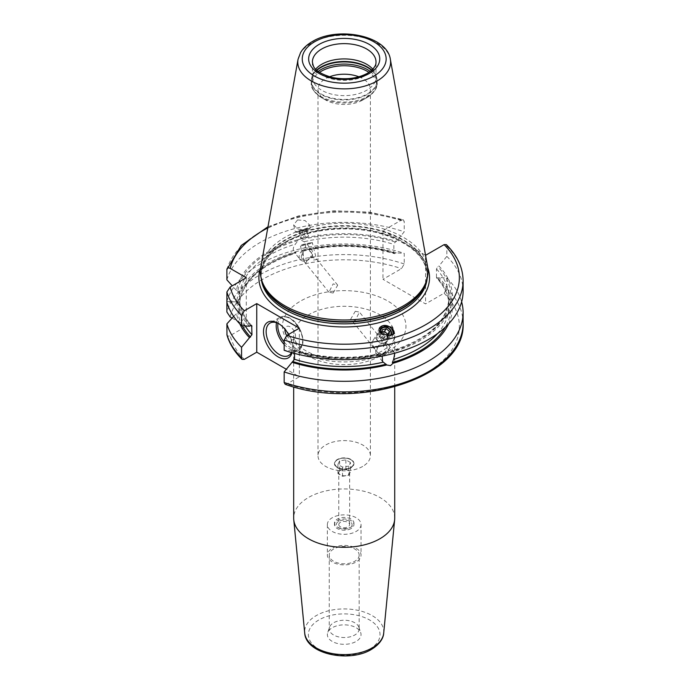 <?xml version="1.0" encoding="UTF-8"?>
<svg xmlns="http://www.w3.org/2000/svg" width="690" height="690" viewBox="0 0 690 690"><rect width="100%" height="100%" fill="white"/><g stroke="black" fill="none" stroke-linecap="round" stroke-linejoin="round"><path stroke-width="0.52" stroke-dasharray="3.45 2.59" d="M396.345 252.876A108.14 62.436 0 0 0 301.651 250.177L303.367 251.091L305.213 249.901L305.825 242.725L299.572 239.249A108.14 62.436 180 0 1 396.345 241.422L395.241 242.052L393.861 244.381L393.861 252.781L394.378 253.67L396.345 252.876L404.237 253.394L404.237 263.977L401.502 268.617L382.967 279.312L425.566 303.911L444.101 293.207L446.844 288.575L446.844 277.992L438.944 277.475L437.848 278.105L436.468 277.38L436.701 278.096C444.86 286.937 448.949 296.252 448.983 306.049A104.777 60.496 0 0 0 436.468 277.38L436.468 268.971L437.848 266.651L438.944 266.021A108.14 62.436 180 0 1 390.971 352.409L390.342 351.633L391.196 350.977L393.015 351.176L394.809 353.168M232.082 318.081L246.296 326.292L230.175 335.599A115.161 66.49 0 0 0 244.303 359.369M285.168 384.278L286.902 383.968L299.348 376.783L286.333 369.262M267.987 226.734L298.787 215.815L333.744 210.804L369.65 212.149L403.236 219.722L401.502 220.032L382.967 230.736L382.967 279.312M403.236 219.722L404.237 221.507L404.237 231.788L396.345 241.422M425.566 255.326L425.566 303.911M427.757 267.746A85.319 49.257 0 0 0 409.912 246.287L425.549 255.317M409.912 246.287L398.622 239.775A85.319 49.257 0 0 0 283.875 242.88A85.319 49.257 180 0 0 260.647 267.746M382.967 230.736L398.622 239.775M446.335 244.622L446.844 246.106L446.844 256.378L438.944 266.021M226.889 334.443C227.053 336.168 228.148 336.556 230.175 335.599M446.844 277.992A118.904 68.646 180 0 1 461.627 301.849M236.506 301.927L237.886 302.72L239.637 302.203L239.637 293.802L237.886 291.258L236.506 290.464A108.14 62.436 180 0 1 297.433 239.827L298.063 240.603L295.389 244.113C292.776 247.624 292.569 250.487 294.759 252.713L296.027 252.644L295.398 251.867A108.14 62.436 0 0 0 236.506 301.927L226.889 301.452L226.889 302.246L236.506 301.772L237.886 300.978L239.637 301.495L239.637 309.896L237.886 312.432L233.669 316.339M226.889 301.452A118.904 68.646 180 0 1 404.237 253.394M246.296 277.708L246.296 326.292M251.703 325.602C244.605 317.935 240.577 309.853 239.628 301.358L239.637 301.495A104.777 60.496 180 0 0 251.1 325.395M237.886 302.72A106.648 61.574 180 0 1 296.027 252.644L295.906 253.101C261.846 264.166 243.087 280.58 239.628 302.332L239.637 302.203A104.777 60.496 0 0 1 294.759 252.713L300.107 259.474A7.487 5.537 141.1 0 0 305.929 260.88A7.487 5.537 -38.9 0 0 311.828 256.197A7.487 5.537 -38.9 0 0 311.751 250.065L305.825 242.725M236.506 290.464L232.263 285.815M239.853 323.955A108.14 62.436 180 0 1 236.506 313.226M448.552 323.955A108.14 62.436 0 0 0 438.944 277.475M295.398 251.867L301.651 250.177M382.165 356.1L383.856 353.642L386.383 352.271L388.203 352.211L388.832 352.987A108.14 62.436 180 0 1 292.068 350.813L294.026 350.02L294.544 353.418M249.461 326.223A108.14 62.436 180 0 1 236.506 301.772M446.844 256.378A118.904 68.646 180 0 1 463.111 291.042M292.068 350.813L284.168 350.296M388.832 352.987L390.971 352.409M299.572 239.249L297.433 239.827M226.889 279.838A118.904 68.646 180 0 1 404.237 231.788M297.545 219.938L305.066 220.559L309.396 224.776L305.463 229.744L297.942 229.132L293.612 224.906L297.545 219.938M260.829 266.607A83.826 48.395 180 0 1 284.927 237.377A83.826 48.395 0 0 1 372.238 225.992A83.826 48.395 0 0 1 427.576 266.607M312.397 77.271L312.397 61.996A31.809 18.363 0 0 0 332.028 78.962A31.809 18.363 0 0 0 366.692 74.977A31.809 18.363 0 0 0 376.007 61.996L376.007 77.271A31.809 18.363 0 0 1 366.692 90.261A31.809 18.363 180 0 1 332.028 94.237A31.809 18.363 180 0 1 312.397 77.271A31.809 18.363 180 0 1 312.967 73.796A31.809 18.363 180 0 1 315.649 69.181M376.007 77.271A31.809 18.363 0 0 0 375.438 73.796A31.809 18.363 0 0 0 372.755 69.181M329.527 76.806A26.194 15.12 0 0 0 325.68 78.643A26.194 15.12 180 0 0 318.004 89.338A26.194 15.12 180 0 0 325.68 100.033A26.194 15.12 180 0 0 362.724 100.033L367.02 97.549L362.724 100.033A26.194 15.12 0 0 0 370.401 89.338A26.194 15.12 0 0 0 358.878 76.806M362.724 466.414A26.194 15.12 180 0 1 334.176 469.692A26.194 15.12 180 0 1 318.004 455.719A26.194 15.12 180 0 1 325.68 445.024A26.194 15.12 0 0 1 354.229 441.747A26.194 15.12 0 0 1 370.401 455.719A26.194 15.12 0 0 1 362.724 466.414M355.272 311.276L359.447 312.096L355.272 320.445L350.718 319.151L355.272 311.276M333.132 293.026L337.686 285.151L333.132 283.866L328.957 292.206L333.132 293.026M309.482 250.858A5.615 4.157 -38.9 0 1 310.75 251.807A5.615 4.157 -38.9 0 1 310.811 256.404A5.615 4.157 -38.9 0 1 306.386 259.914A5.615 4.157 141.1 0 1 302.022 258.862A5.615 4.157 141.1 0 1 303.298 252.523C303.1 257.077 303.617 260.354 304.851 262.364L306.481 262.286C306.834 260.164 308.637 258.595 311.889 257.56L315.865 258.138L316.529 259.569L313.588 260.018L311.88 253.204L309.482 250.858L309.353 248.572L304.963 247.46L302.505 250.418L303.298 252.523M378.931 346.164L379.052 345.19L383.442 344.629L385.9 343.344L385.106 344.5C385.132 343.266 384.606 343.982 383.554 346.639L381.268 339.118L376.516 337.582L373.273 340.067L371.884 343.258L374.817 348.993C373.195 347.07 374.567 346.13 378.931 346.164A5.615 4.157 141.1 0 0 377.654 352.504A5.615 4.157 141.1 0 0 382.019 353.556A5.615 4.157 -38.9 0 0 386.443 350.046A5.615 4.157 -38.9 0 0 386.383 345.449L385.253 344.051L387.297 341.222A6.176 5.537 33.3 0 0 386.711 334.581A6.176 5.537 33.3 0 0 379.992 332.295A6.176 5.537 33.3 0 0 376.973 334.443A6.176 5.537 33.3 0 0 377.559 341.084A6.176 5.537 33.3 0 0 384.27 343.37A6.176 5.537 33.3 0 0 387.297 341.222M386.383 345.449A5.615 4.157 -38.9 0 0 385.106 344.5L385.236 344.362M301.099 245.899L311.777 243.225L301.099 245.899L300.279 245.407L304.135 244.156L312.26 242.406L300.297 245.416L304.566 262.536L306.481 262.286M311.777 243.225L312.26 242.423L316.52 259.578M313.588 260.018L316.546 259.544M302.505 250.418A7.487 5.537 141.1 0 0 300.107 259.474M309.353 248.572A7.487 5.537 -38.9 0 1 311.751 250.065M385.9 343.344A7.487 5.537 -38.9 0 1 388.298 344.836A7.487 5.537 -38.9 0 1 388.375 350.969A7.487 5.537 -38.9 0 1 382.476 355.652A7.487 5.537 141.1 0 1 376.654 354.237A7.487 5.537 141.1 0 1 379.052 345.19M383.554 346.639A6.176 5.537 33.3 0 0 381.924 340.558M383.882 343.025A5.511 4.942 33.3 0 0 386.969 336.729A5.511 4.942 33.3 0 0 380.061 333.132A5.511 4.942 -146.7 0 0 376.981 339.42A5.511 4.942 -146.7 0 0 383.882 343.025M374.817 348.993A6.176 5.537 -146.7 0 1 371.884 343.258M334.478 463.482A9.729 5.615 180 0 0 340.481 468.674A9.729 5.615 180 0 0 351.081 467.449A9.729 5.615 0 0 0 353.936 463.482A9.729 5.615 0 0 0 347.924 458.289A9.729 5.615 0 0 0 337.324 459.506A9.729 5.615 180 0 0 334.478 463.482L334.478 463.784A9.729 5.615 180 0 1 337.324 459.816L337.324 459.816A9.729 5.615 180 0 1 351.081 459.816A9.729 5.615 180 0 1 353.936 463.784A9.729 5.615 180 0 1 351.081 467.76A9.729 5.615 180 0 1 340.481 468.976A9.729 5.615 180 0 1 334.478 463.784M338.643 527.798A7.857 4.537 180 0 0 349.761 527.798L351.081 527.031A9.729 5.615 180 0 1 337.324 527.031A9.729 5.615 180 0 1 334.478 523.063A9.729 5.615 180 0 1 337.324 519.087A9.729 5.615 180 0 1 347.924 517.871A9.729 5.615 180 0 1 353.936 523.063A9.729 5.615 180 0 1 351.081 527.031L349.761 527.798A7.857 4.537 0 0 0 349.761 521.381A7.857 4.537 0 0 0 338.643 521.381A7.857 4.537 180 0 0 338.643 527.798L337.324 527.031M351.081 528.566A9.729 5.615 180 0 1 340.481 529.782A9.729 5.615 180 0 1 334.478 524.59A9.729 5.615 180 0 1 337.324 520.622A9.729 5.615 0 0 1 347.924 519.398A9.729 5.615 0 0 1 353.936 524.59A9.729 5.615 0 0 1 351.081 528.566M350.822 459.661A9.358 5.399 0 0 1 350.822 467.303A9.358 5.399 180 0 1 337.591 467.303A9.358 5.399 180 0 1 337.591 459.661A9.358 5.399 0 0 1 350.822 459.661L351.081 459.816M338.773 524.59A5.425 3.131 180 0 0 342.128 527.488A5.425 3.131 180 0 0 348.036 526.806A5.425 3.131 0 0 0 349.632 524.59A5.425 3.131 0 0 0 346.277 521.692A5.425 3.131 0 0 0 340.368 522.373A5.425 3.131 180 0 0 338.773 524.59L338.773 472.65A5.425 3.131 0 0 0 342.128 475.539A5.425 3.131 0 0 0 348.036 474.867A5.425 3.131 0 0 0 349.632 472.65A5.425 3.131 0 0 0 346.277 469.752A5.425 3.131 0 0 0 340.368 470.433A5.425 3.131 0 0 0 338.773 472.65M348.786 475.289L350.46 471.675L345.88 469.036L339.618 470.002L337.945 473.616L342.525 476.264L348.786 475.289L348.786 466.13L350.46 462.516L350.46 471.675M350.46 462.516L345.88 459.868L339.618 460.834L337.945 464.448L342.525 467.095L348.786 466.13M345.88 459.868L345.88 469.036M339.618 460.834L339.618 470.002M337.945 464.448L337.945 473.616M342.525 467.095L342.525 476.264M361.043 524.59A16.836 9.72 0 0 1 356.109 531.464A16.836 9.72 180 0 1 337.755 533.568A16.836 9.72 180 0 1 327.362 524.59A16.836 9.72 180 0 1 332.295 517.716A16.836 9.72 0 0 1 350.649 515.611A16.836 9.72 0 0 1 361.043 524.59L361.043 555.148A16.836 9.72 0 0 0 350.649 546.161A16.836 9.72 0 0 0 332.295 548.274A16.836 9.72 180 0 0 327.362 555.148A16.836 9.72 180 0 0 337.755 564.127A16.836 9.72 180 0 0 356.109 562.022A16.836 9.72 0 0 0 361.043 555.148M359.171 555.148A14.964 8.642 0 0 1 354.789 561.255A14.964 8.642 180 0 1 338.471 563.126A14.964 8.642 180 0 1 329.234 555.148A14.964 8.642 180 0 1 333.615 549.033A14.964 8.642 0 0 1 349.934 547.161A14.964 8.642 0 0 1 359.171 555.148L359.171 628.883A14.964 8.642 0 0 0 358.904 627.245A14.964 8.642 0 0 0 348.588 620.62A14.964 8.642 0 0 0 333.615 622.777A14.964 8.642 180 0 0 329.51 627.245L327.672 632.747A16.836 9.72 180 0 1 332.295 627.71A16.836 9.72 0 0 1 349.14 625.287A16.836 9.72 0 0 1 360.741 632.747A16.836 9.72 0 0 1 356.109 641.459A16.836 9.72 180 0 1 336.306 643.175A16.836 9.72 180 0 1 327.672 632.747M359.171 628.883A14.964 8.642 0 0 1 354.789 634.998A14.964 8.642 180 0 1 338.471 636.87A14.964 8.642 180 0 1 329.234 628.883A14.964 8.642 180 0 1 329.51 627.245M394.723 518.112A50.517 29.17 0 0 0 363.535 491.168A50.517 29.17 0 0 0 308.482 497.49A50.517 29.17 180 0 0 293.681 518.112M299.348 328.199L299.348 376.783M288.541 334.443A20.579 11.885 60 0 1 292.603 348.441A20.579 11.885 60 0 1 292.043 352.737M291.413 352.555A18.708 10.799 -120 0 0 292.603 346.915A18.708 10.799 -120 0 0 279.372 323.998L278.053 323.239L279.372 323.998A18.708 10.799 60 0 0 278.726 323.645M286.686 335.521A7.487 4.321 60 0 0 290.223 339.126A7.487 4.321 -120 0 0 295.518 336.065A7.487 4.321 -120 0 0 290.223 326.905A7.487 4.321 60 0 0 284.97 329.251M379.362 328.095A7.668 6.883 -146.7 0 0 379.19 328.345A7.668 6.883 -146.7 0 0 379.914 336.599A7.668 6.883 -146.7 0 0 388.254 339.437A7.668 6.883 33.3 0 0 392.015 336.772A7.668 6.883 33.3 0 0 392.903 334.607M379.302 331.433A6.365 5.71 33.3 0 0 387.625 338.548A6.365 5.71 33.3 0 0 391.239 335.366M390.316 335.607A5.615 5.037 33.3 0 1 387.547 337.591A5.615 5.037 -146.7 0 1 380.207 332.744M382.89 334.659L384.942 336.444L387.332 335.797M381.941 332.106L380.535 332.485L379.871 336.375L383.123 339.204L387.038 338.143L387.444 335.763M382.346 329.725L380.535 332.485M388.858 335.392L387.038 338.143M384.942 336.444L383.123 339.204M381.682 333.615L379.871 336.375M300.15 230.348L310.25 228.183L295.398 231.935L300.15 230.348M305.187 230.52L296.812 232.306L309.155 229.218L305.187 230.52M308.24 228.675L297.364 231.391L308.24 228.675L309.155 229.218M306.058 229.373L298.891 231.098L306.722 228.994L306.058 229.373L307.869 236.618L300.702 238.352L307.869 236.618M302.142 230.426L303.954 237.679M306.722 228.994L308.534 236.247M298.891 231.098L300.702 238.352M299.555 230.719L301.366 237.972M303.471 229.666L305.282 236.92M230.175 316.986A115.161 66.49 180 0 1 401.502 268.617M444.101 293.207A115.161 66.49 180 0 1 425.635 373.307A115.161 66.49 180 0 1 286.902 383.968M387.866 351.495A61.746 35.647 180 0 1 300.538 351.495A61.746 35.647 180 0 1 300.538 301.082A61.746 35.647 180 0 1 387.866 301.082A61.746 35.647 180 0 1 387.866 351.495M404.237 263.977A118.904 68.646 0 0 0 226.889 312.035M463.111 323.239A118.904 68.646 0 0 0 446.844 288.575M242.302 325.758A106.648 61.574 180 0 1 237.886 312.432M437.848 278.105A106.648 61.574 180 0 1 445.309 327.172M302.28 250.962A106.648 61.574 180 0 1 395.241 253.515M245.252 325.947A104.777 60.496 180 0 1 239.637 309.896M437.451 333.641A104.777 60.496 0 0 0 448.983 306.049L448.983 297.649A104.777 60.496 180 0 1 393.015 351.176M393.861 252.781A104.777 60.496 0 0 0 305.213 249.901M436.468 268.971A104.777 60.496 180 0 1 448.983 297.649C447.586 321.316 428.318 339.092 391.196 350.977M304.557 241.647A104.777 60.496 180 0 1 393.861 244.381M383.856 353.642A104.777 60.496 180 0 1 294.544 350.917M239.637 293.802A104.777 60.496 180 0 1 295.389 244.113M250.556 325.585A106.648 61.574 180 0 1 237.886 300.978M390.342 351.633A106.648 61.574 0 0 0 437.848 266.651M395.241 242.052A106.648 61.574 0 0 0 300.202 240.025M293.164 350.184A106.648 61.574 0 0 0 388.203 352.211M298.063 240.603A106.648 61.574 0 0 0 237.886 291.258M446.844 246.106A118.904 68.646 180 0 1 463.111 280.761M226.889 269.557A118.904 68.646 180 0 1 404.237 221.507M401.502 220.032A115.161 66.49 0 0 0 267.763 227.976M427.145 278.605A83.076 47.964 0 0 0 427.274 275.879A83.076 47.964 0 0 0 375.998 231.564A83.076 47.964 0 0 0 285.462 241.957A83.076 47.964 180 0 0 261.13 275.879A83.076 47.964 180 0 0 261.26 278.605M262.019 281.14A83.076 47.964 180 0 1 261.13 274.12A83.076 47.964 180 0 1 285.462 240.206A83.076 47.964 0 0 1 375.998 229.805A83.076 47.964 0 0 1 427.274 274.12L427.274 275.879C426.498 258.586 412.767 245.071 386.081 235.325C354.453 224.371 310.466 227.752 284.996 242.992C269.272 252.445 261.312 263.407 261.13 275.879L262.554 282.745A83.154 48.007 180 0 1 285.41 239.697A83.154 48.007 0 0 1 383.192 231.245A83.154 48.007 0 0 1 425.851 282.745L427.274 274.12A83.076 47.964 0 0 1 426.386 281.14M390.359 59.314A46.403 26.789 0 0 0 359.723 36.829A46.403 26.789 0 0 0 311.388 43.134A46.403 26.789 0 0 0 298.046 59.314M312.967 73.796L311.94 76.866A32.853 18.966 180 0 0 328.802 97.212A32.853 18.966 180 0 0 367.434 93.875A32.853 18.966 0 0 0 376.464 76.866A32.853 18.966 0 0 0 371.781 70.147M371.556 70.354A32.93 19.009 0 0 1 377.137 80.937A32.93 19.009 0 0 1 367.485 94.375A32.93 19.009 180 0 1 331.597 98.498A32.93 19.009 180 0 1 311.276 80.937L311.94 76.866A32.853 18.966 180 0 1 316.624 70.147M375.438 73.796L376.464 76.866L377.137 83.076A32.93 19.009 0 0 1 367.485 96.522A32.93 19.009 180 0 1 331.597 100.645A32.93 19.009 180 0 1 311.276 83.076L311.276 80.937A32.93 19.009 180 0 1 316.848 70.354M318.168 71.441A32.93 19.009 180 0 0 311.276 83.076C310.595 87.527 313.959 92.348 321.385 97.549A32.275 18.63 180 0 0 367.02 97.549C374.454 92.339 377.827 87.509 377.137 83.076A32.93 19.009 0 0 0 370.237 71.441M325.68 100.033L321.385 97.549A32.275 18.63 180 0 1 319.505 72.381M367.02 97.549A32.275 18.63 0 0 0 368.9 72.381M369.538 649.212A35.837 20.691 0 0 0 369.538 619.956A35.837 20.691 0 0 0 318.866 619.956A35.837 20.691 0 0 0 318.866 649.212A35.837 20.691 0 0 0 369.538 649.212M383.709 633.041A39.563 22.839 0 0 0 360.353 610.917A39.563 22.839 0 0 0 316.227 615.618A39.563 22.839 0 0 0 304.704 633.041M379.923 356.083A50.517 29.17 180 0 1 324.869 362.405A50.517 29.17 180 0 1 293.681 335.461A50.517 29.17 180 0 1 308.482 314.83A50.517 29.17 180 0 1 363.535 308.508A50.517 29.17 180 0 1 394.723 335.461A50.517 29.17 180 0 1 379.923 356.083M284.168 344.448A18.708 10.799 -120 0 0 289.429 348.752A18.708 10.799 -120 0 0 298.787 349.675A18.708 10.799 -120 0 0 301.651 334.685A18.708 10.799 -120 0 0 289.429 318.194A18.708 10.799 -120 0 0 280.071 317.271A18.708 10.799 -120 0 0 276.509 322.704M284.168 342.059A17.586 10.152 -120 0 0 290.223 347.372A17.586 10.152 -120 0 0 302.66 340.196A17.586 10.152 -120 0 0 290.223 318.651A17.586 10.152 -120 0 0 278.001 323.291M303.367 251.091C334.391 244.019 364.725 244.881 394.378 253.67M386.383 352.271C354.988 359.697 324.205 358.947 294.026 350.02M318.004 89.338L318.004 455.719M337.686 285.151L315.865 258.138M311.88 253.204L310.75 251.807M381.268 339.118L359.447 312.096M370.401 89.338L370.401 455.719M328.957 292.206L302.022 258.862M377.654 352.504L350.718 319.151M394.223 352.176L388.298 344.836M373.273 340.067L376.973 334.443M382.579 361.577L376.654 354.237M334.478 523.063L334.478 524.59M353.936 523.063L353.936 524.59M349.632 524.59L349.632 472.65M327.362 524.59L327.362 555.148M329.234 555.148L329.234 628.883M358.904 627.245L360.741 632.747M394.723 386.874L394.723 335.461L393.999 339.17C392.783 342.904 388.867 346.829 382.251 350.943C365.467 359.809 345.837 362 323.369 357.515C314.347 355.298 307.171 352.159 301.858 348.105L296.381 342.697C294.38 339.687 293.483 337.272 293.681 335.461L293.681 386.874M292.603 346.915L292.603 348.441M288.731 355.479L298.787 349.675C307.654 345.423 301.288 324.059 289.99 318.142C286.247 316.02 282.935 315.735 280.071 317.271L270.014 323.075M392.015 336.772L394.335 333.244M379.19 328.345L379.474 327.914M309.396 224.776L310.25 228.183M293.612 224.906L295.363 231.909M296.838 232.34L295.398 231.935M297.364 231.391L296.812 232.306M309.146 229.261L310.224 228.218"/><path stroke-width="1.03" d="M232.263 285.815L226.889 279.838L226.889 269.557C227.053 267.832 228.148 267.444 230.175 268.401L246.296 277.708L230.175 287.023L226.889 291.974L226.889 312.035L230.175 316.986L232.082 318.081M242.069 359.378L241.569 357.894L241.569 347.312A118.904 68.646 180 0 1 226.889 323.86L226.976 335.081C229.52 343.827 234.557 351.926 242.069 359.378L244.303 359.369L256.749 352.185L286.333 369.262M425.549 255.317L444.101 244.631L446.335 244.622C457.341 255.585 462.938 267.625 463.111 280.761A118.904 68.646 180 0 1 403.365 340.317A118.904 68.646 180 0 1 284.168 340.023L284.168 350.296A118.904 68.646 180 0 0 403.365 350.589A118.904 68.646 180 0 0 463.111 291.042L463.111 280.761M284.168 382.493L285.168 384.278C358.714 411.309 466.276 376.645 463.111 323.239A118.904 68.646 0 0 1 403.365 382.786A118.904 68.646 0 0 1 284.168 382.493L284.168 371.91A118.904 68.646 180 0 0 403.365 372.203A118.904 68.646 180 0 0 463.111 312.656L463.111 323.239M241.569 347.312L251.936 334.719A104.777 60.496 180 0 1 245.252 325.947M251.703 325.602L251.936 334.719M251.1 325.395A104.777 60.496 180 0 0 251.936 326.318L250.556 325.585L249.461 326.223L241.569 325.706A118.904 68.646 180 0 1 226.889 302.246M226.889 291.974A118.904 68.646 0 0 0 241.569 315.425L241.569 325.706M241.569 315.425L244.303 310.793L256.749 303.6L256.749 352.185M461.627 301.849A118.904 68.646 180 0 1 463.111 312.656M226.889 323.86L233.669 316.339M226.889 269.557L241.241 245.468L267.987 226.734M249.461 337.677A108.14 62.436 180 0 1 239.853 323.955M448.552 323.955A108.14 62.436 0 0 1 393.007 363.294L390.523 365.614L386.754 364.976L382.579 361.577L382.165 356.1M284.168 371.91L292.068 362.276A108.14 62.436 0 0 0 386.754 364.976M393.007 363.294L392.377 362.509L393.645 359.387A104.777 60.496 0 0 0 437.451 333.641M292.068 362.276L294.544 359.318A104.777 60.496 0 0 0 383.192 362.198M394.809 353.168L393.645 359.387M294.544 353.418L294.544 359.318M256.749 303.6L299.348 328.199L286.902 335.383L284.168 340.023M390.859 335.478L394.326 333.244L392.239 327.25L382.941 325.68L379.474 327.914L381.57 333.908L390.859 335.478M403.478 305.817A83.826 48.395 180 0 1 319.643 317.866A83.826 48.395 180 0 1 261.898 280.77A83.826 48.395 180 0 1 260.829 266.607L298.046 59.314A46.403 26.789 0 0 0 324.257 86.267A46.403 26.789 0 0 0 377.016 81.023A46.403 26.789 0 0 0 390.359 59.314L427.576 266.607A83.826 48.395 0 0 1 426.506 280.77A83.826 48.395 0 0 1 403.478 305.817M315.649 69.181A31.809 18.363 180 0 1 321.713 64.291A31.809 18.363 0 0 1 372.755 69.181M358.878 76.806A26.194 15.12 0 0 0 329.527 76.806M304.704 633.041A39.563 22.839 0 0 0 330.087 653.111A39.563 22.839 0 0 0 372.177 647.919A39.563 22.839 0 0 0 383.709 633.041C383.571 636.775 381.147 643.494 371.41 649.402C349.442 663.03 305.851 654.215 304.704 633.041L293.759 519.743A50.517 29.17 180 0 0 326.18 545.367A50.517 29.17 180 0 0 379.923 538.743A50.517 29.17 0 0 0 394.646 519.743A50.517 29.17 0 0 0 394.723 518.112L394.723 386.874M293.759 519.743A50.517 29.17 180 0 1 293.681 518.112L293.681 386.874M292.043 352.737A20.579 11.885 60 0 1 278.053 356.842A20.579 11.885 60 0 1 263.494 331.64A20.579 11.885 60 0 1 278.053 323.239L278.053 323.239A20.579 11.885 60 0 1 288.541 334.443M291.413 352.555A18.708 10.799 -120 0 1 288.731 355.479A18.708 10.799 -120 0 1 279.372 354.557A18.708 10.799 60 0 1 267.151 338.065A18.708 10.799 60 0 1 270.014 323.075A18.708 10.799 60 0 1 278.726 323.645M286.686 335.521A7.487 4.321 60 0 1 284.97 329.251M392.903 334.607A7.668 6.883 33.3 0 0 390.385 327.578A7.668 6.883 33.3 0 0 382.941 325.68A7.668 6.883 -146.7 0 0 379.362 328.095M391.239 335.366A6.365 5.71 33.3 0 0 389.738 329.035A6.365 5.71 33.3 0 0 383.217 327.129A6.365 5.71 33.3 0 0 379.302 331.433M380.207 332.744A5.615 5.037 -146.7 0 1 383.657 327.526A5.615 5.037 33.3 0 1 389.747 329.587A5.615 5.037 33.3 0 1 390.316 335.607M387.332 335.797L388.858 335.392L389.514 331.502L386.262 328.673L382.346 329.725L381.682 333.615L382.89 334.659M386.262 328.673L384.451 331.433L381.941 332.106M389.514 331.502L387.702 334.262L384.451 331.433M387.444 335.763L387.702 334.262M226.889 334.443A118.904 68.646 0 0 0 241.569 357.894M250.556 337.048A106.648 61.574 180 0 1 242.302 325.758M445.309 327.172A106.648 61.574 180 0 1 392.377 362.509M386.124 364.191A106.648 61.574 180 0 1 293.164 361.638M230.175 287.023A115.161 66.49 0 0 0 244.303 310.793M286.902 335.383A115.161 66.49 0 0 0 425.635 324.723A115.161 66.49 0 0 0 444.101 244.631M267.763 227.976A115.161 66.49 0 0 0 230.175 268.401M427.757 267.746A85.319 49.257 0 0 1 404.53 312.544A85.319 49.257 180 0 1 303.712 321.066A85.319 49.257 180 0 1 260.647 267.746M261.26 278.605A83.076 47.964 180 0 0 314.606 320.695A83.076 47.964 180 0 0 402.943 309.793A83.076 47.964 0 0 0 427.145 278.605M426.386 281.14A83.076 47.964 0 0 1 402.943 308.033A83.076 47.964 180 0 1 318.133 319.66A83.076 47.964 180 0 1 262.019 281.14M261.898 280.77L262.554 282.745A83.154 48.007 180 0 0 319.841 319.548A83.154 48.007 180 0 0 403.003 307.593A83.154 48.007 0 0 0 425.851 282.745L426.506 280.77M373.868 76.073A41.961 24.228 0 0 0 373.868 41.814A41.961 24.228 0 0 0 314.537 41.814A41.961 24.228 0 0 0 314.537 76.073A41.961 24.228 0 0 0 373.868 76.073M319.065 44.427A35.552 20.528 0 0 0 319.065 73.451A35.552 20.528 0 0 0 369.34 73.451A35.552 20.528 0 0 0 369.34 44.427A35.552 20.528 0 0 0 319.065 44.427M321.713 49.007A31.809 18.363 0 0 0 312.397 61.996C313.433 66.378 312.88 71.484 331.579 77.34C345.147 80.092 357.11 78.738 367.468 73.269C376.335 67.551 376.007 63.29 376.007 61.996A31.809 18.363 0 0 0 356.376 45.031A31.809 18.363 0 0 0 321.713 49.007M371.781 70.147A32.853 18.966 0 0 0 320.971 67.051A32.853 18.966 180 0 0 316.624 70.147M316.848 70.354A32.93 19.009 180 0 1 320.919 67.491A32.93 19.009 0 0 1 371.556 70.354M370.237 71.441A32.93 19.009 0 0 0 320.919 69.63A32.93 19.009 180 0 0 318.168 71.441M319.505 72.381A32.275 18.63 180 0 1 321.385 71.199A32.275 18.63 0 0 1 368.9 72.381M276.509 322.704A18.708 10.799 -120 0 0 284.168 344.448M278.001 323.291A17.586 10.152 -120 0 0 284.168 342.059M390.359 59.314C387.064 35.311 337.453 26.047 312.285 41.59C307.102 44.565 303.212 48.214 300.607 52.535L298.046 59.314M383.709 633.041L394.646 519.743"/></g></svg>
